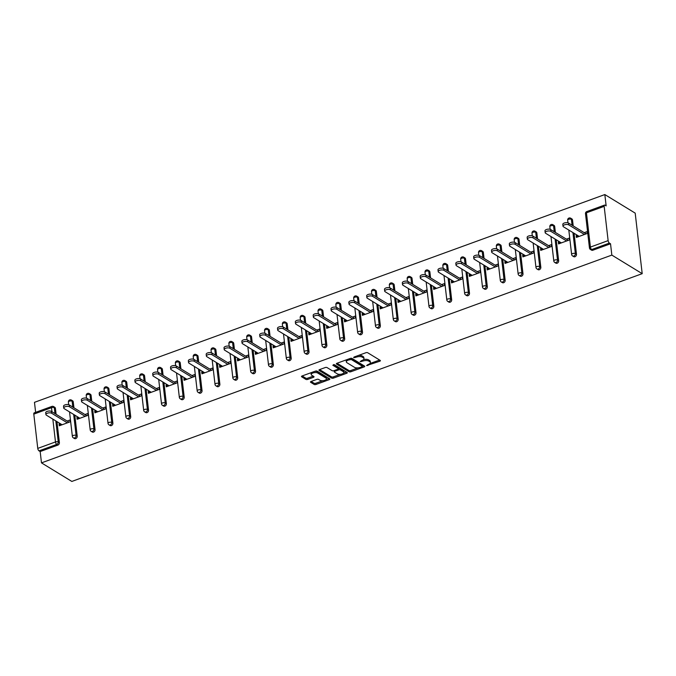 <?xml version="1.0" encoding="UTF-8"?>
<svg xmlns="http://www.w3.org/2000/svg" width="676" height="676" viewBox="0 0 676 676"><rect width="100%" height="100%" fill="white"/><g stroke="black" fill="none" stroke-linecap="round" stroke-linejoin="round"><path stroke-width="1.01" d="M366.586 365.564L379.777 361.229A1.327 0.575 173.4 0 0 380.402 360.654A1.327 0.575 173.4 0 0 380.208 360.392L367.702 352.745A1.327 0.575 173.4 0 0 365.885 352.728L353.97 357.072L353.666 357.655L356.48 357.105A4.242 1.834 173.4 0 1 362.294 357.156L363.333 357.798A4.242 1.834 173.4 0 1 363.967 358.618A4.242 1.834 173.4 0 1 361.973 360.46L360.131 361.609L362.944 361.06A4.242 1.834 173.4 0 1 368.758 361.111L369.797 361.745A4.242 1.834 173.4 0 1 370.423 362.564A4.242 1.834 173.4 0 1 368.428 364.415L366.586 365.564M311.104 381.467A1.327 0.575 173.4 0 0 310.478 382.05A1.327 0.575 173.4 0 0 310.673 382.303L314.179 384.45A1.327 0.575 173.4 0 0 315.996 384.467L329.237 379.642A1.327 0.575 173.4 0 0 329.863 379.067A1.327 0.575 173.4 0 0 329.66 378.805L317.162 371.158A1.327 0.575 173.4 0 0 315.346 371.141L302.104 375.966A1.327 0.575 173.4 0 0 301.479 376.549A1.327 0.575 173.4 0 0 301.673 376.802L305.915 379.397A1.327 0.575 173.4 0 0 307.732 379.405L313.394 377.343A1.327 0.575 173.4 0 0 314.019 376.769A1.327 0.575 173.4 0 0 313.825 376.515L311.72 375.222A3.549 1.529 173.4 0 1 311.197 374.538A3.549 1.529 173.4 0 1 313.672 372.763A3.549 1.529 173.4 0 1 317.728 373.042L325.959 378.07A3.549 1.529 173.4 0 1 326.483 378.763A3.549 1.529 173.4 0 1 324.007 380.537A3.549 1.529 173.4 0 1 319.951 380.258L318.582 379.422A1.327 0.575 173.4 0 0 316.765 379.405L311.104 381.467M41.481 462.874L611.839 255.097L642.2 273.67L71.833 481.439L41.481 462.874L40.171 451.551L57.883 445.095L56.75 444.402L39.039 450.858L40.171 451.551M349.07 371.741A1.327 0.575 173.4 0 0 350.886 371.749L364.127 366.933A1.327 0.575 173.4 0 0 364.753 366.35A1.327 0.575 173.4 0 0 364.558 366.096L352.052 358.449A1.327 0.575 173.4 0 0 350.236 358.432L336.994 363.257A1.327 0.575 173.4 0 0 336.378 363.832A1.327 0.575 173.4 0 0 336.572 364.094L349.07 371.741L348.934 370.524A1.327 0.575 173.4 0 0 350.751 370.541L358.119 367.862M346.678 373.287L333.445 378.112A1.327 0.575 173.4 0 1 331.629 378.095L319.123 370.448A1.327 0.575 173.4 0 1 318.928 370.186A1.327 0.575 173.4 0 1 319.554 369.611L325.215 367.55A1.327 0.575 173.4 0 1 327.032 367.567L332.102 370.668A1.327 0.575 173.4 0 0 333.919 370.685L337.679 369.316A1.327 0.575 173.4 0 0 338.304 368.733A1.327 0.575 173.4 0 0 338.11 368.479L332.829 365.251L334.4 364.677L347.109 372.451A1.327 0.575 173.4 0 1 347.303 372.713A1.327 0.575 173.4 0 1 346.678 373.287L346.543 372.104M642.2 273.67L635.195 213.126L604.834 194.561L34.476 402.33L35.634 412.335M608.13 240.622L604.167 206.357L586.447 212.805L590.41 247.078L608.13 240.622A2.028 0.887 70 0 0 609.397 243.09L591.686 249.537L592.818 250.23L610.529 243.782L609.397 243.09M604.167 206.357A2.028 0.887 70 0 1 604.53 205.098A2.028 0.887 70 0 1 605.012 205.191L606.144 205.876L604.834 194.561M51.993 411.777L51.52 407.67L33.8 414.126L37.763 448.391L55.483 441.943L52.838 419.112M584.233 232.662L587.03 231.648L587.241 233.465L576.383 237.42L576.172 235.603L578.115 236.786M577.245 235.214L576.172 235.603M55.424 408.389L54.291 407.696A2.028 1.597 121.5 0 0 53.632 406.597L54.764 407.282A2.028 1.597 121.5 0 1 55.424 408.389L56.108 414.295M56.953 421.63L59.387 442.662A2.028 1.597 121.5 0 1 57.883 445.095M611.839 255.097L610.529 243.782M592.818 250.23A2.028 1.597 121.5 0 1 591.551 250.145L590.418 249.452A2.028 1.597 121.5 0 0 591.686 249.537A2.028 0.887 70 0 1 590.41 247.078A2.028 0.879 173.4 0 0 589.455 247.957A2.028 2.028 0 0 0 590.418 249.452M77.225 436.164A2.028 1.597 121.5 0 1 75.72 438.606A2.028 1.597 121.5 0 1 74.444 438.513L73.312 437.82A2.028 1.597 121.5 0 0 74.588 437.913A2.028 1.597 -58.5 0 0 76.092 435.471L77.225 436.164L74.791 415.132M73.253 401.899L72.121 401.206A2.028 1.597 121.5 0 0 71.47 400.099L72.602 400.792A2.028 1.597 121.5 0 1 73.253 401.899L73.938 407.797M95.054 429.666A2.028 1.597 121.5 0 1 93.55 432.108A2.028 1.597 121.5 0 1 92.282 432.023L91.15 431.33A2.028 1.597 121.5 0 0 92.418 431.415A2.028 1.597 -58.5 0 0 93.922 428.973L95.054 429.666L92.62 408.642M91.091 395.401L89.959 394.708A2.028 1.597 121.5 0 0 89.3 393.601L90.432 394.294A2.028 1.597 121.5 0 1 91.091 395.401L91.767 401.299M112.884 423.168A2.028 1.597 121.5 0 1 111.379 425.61A2.028 1.597 121.5 0 1 110.112 425.525L108.98 424.832A2.028 1.597 121.5 0 0 110.247 424.917A2.028 1.597 -58.5 0 0 111.751 422.475L112.884 423.168L110.45 402.144M108.921 388.903L107.788 388.21A2.028 1.597 121.5 0 0 107.129 387.103L108.261 387.796A2.028 1.597 121.5 0 1 108.921 388.903L109.605 394.809M130.713 416.678A2.028 1.597 121.5 0 1 129.209 419.12A2.028 1.597 121.5 0 1 127.941 419.027L126.809 418.334A2.028 1.597 121.5 0 0 128.077 418.427A2.028 1.597 -58.5 0 0 129.581 415.985L130.713 416.678L128.279 395.646M126.75 382.405L125.618 381.712A2.028 1.597 121.5 0 0 124.959 380.613L126.091 381.306A2.028 1.597 121.5 0 1 126.75 382.405L127.434 388.311M148.543 410.18A2.028 1.597 121.5 0 1 147.038 412.622A2.028 1.597 121.5 0 1 145.771 412.537L144.639 411.845A2.028 1.597 121.5 0 0 145.906 411.929A2.028 1.597 -58.5 0 0 147.41 409.487L148.543 410.18L146.109 389.156M144.579 375.915L143.447 375.222A2.028 1.597 121.5 0 0 142.788 374.115L143.92 374.808A2.028 1.597 121.5 0 1 144.579 375.915L145.264 381.813M166.372 403.682A2.028 1.597 121.5 0 1 164.868 406.124A2.028 1.597 121.5 0 1 163.6 406.039L162.468 405.346A2.028 1.597 121.5 0 0 163.736 405.431A2.028 1.597 -58.5 0 0 165.24 402.989L166.372 403.682L163.947 382.658M162.409 369.417L161.277 368.724A2.028 1.597 121.5 0 0 160.626 367.617L161.758 368.31A2.028 1.597 121.5 0 1 162.409 369.417L163.093 375.315M184.21 397.192A2.028 1.597 121.5 0 1 182.706 399.626A2.028 1.597 121.5 0 1 181.438 399.541L180.306 398.848A2.028 1.597 121.5 0 0 181.574 398.941A2.028 1.597 -58.5 0 0 183.078 396.499L184.21 397.192L181.776 376.16M180.239 362.919L179.106 362.226A2.028 1.597 121.5 0 0 178.456 361.128L179.588 361.821A2.028 1.597 121.5 0 1 180.239 362.919L180.923 368.826M202.039 390.694A2.028 1.597 121.5 0 1 200.535 393.136A2.028 1.597 121.5 0 1 199.268 393.052L198.136 392.359A2.028 1.597 121.5 0 0 199.403 392.443A2.028 1.597 -58.5 0 0 200.907 390.001L202.039 390.694L199.606 369.671M198.076 356.429L196.944 355.737A2.028 1.597 121.5 0 0 196.285 354.63L197.417 355.322A2.028 1.597 121.5 0 1 198.076 356.429L198.752 362.328M219.869 384.196A2.028 1.597 121.5 0 1 218.365 386.638A2.028 1.597 121.5 0 1 217.097 386.554L215.965 385.861A2.028 1.597 121.5 0 0 217.233 385.945A2.028 1.597 -58.5 0 0 218.737 383.503L219.869 384.196L217.435 363.173M215.906 349.931L214.774 349.238A2.028 1.597 121.5 0 0 214.115 348.132L215.247 348.824A2.028 1.597 121.5 0 1 215.906 349.931L216.59 355.829M237.698 377.707A2.028 1.597 121.5 0 1 236.194 380.14A2.028 1.597 121.5 0 1 234.927 380.056L233.795 379.363A2.028 1.597 121.5 0 0 235.062 379.447A2.028 1.597 -58.5 0 0 236.566 377.014L237.698 377.707L235.265 356.675M233.735 343.433L232.603 342.74A2.028 1.597 121.5 0 0 231.944 341.642L233.076 342.326A2.028 1.597 121.5 0 1 233.735 343.433L234.42 349.34M255.528 371.209A2.028 1.597 121.5 0 1 254.024 373.651A2.028 1.597 121.5 0 1 252.756 373.558L251.624 372.865A2.028 1.597 121.5 0 0 252.892 372.958A2.028 1.597 -58.5 0 0 254.396 370.516L255.528 371.209L253.094 350.176M251.565 336.944L250.433 336.251A2.028 1.597 121.5 0 0 249.774 335.144L250.906 335.837A2.028 1.597 121.5 0 1 251.565 336.944L252.249 342.842M273.358 364.71A2.028 1.597 121.5 0 1 271.853 367.152A2.028 1.597 121.5 0 1 270.586 367.068L269.454 366.375A2.028 1.597 121.5 0 0 270.721 366.46A2.028 1.597 -58.5 0 0 272.234 364.018L273.358 364.71L270.932 343.687M269.394 330.446L268.262 329.753A2.028 1.597 121.5 0 0 267.611 328.646L268.744 329.339A2.028 1.597 121.5 0 1 269.394 330.446L270.079 336.344M291.195 358.212A2.028 1.597 121.5 0 1 289.691 360.654A2.028 1.597 121.5 0 1 288.424 360.57L287.292 359.877A2.028 1.597 121.5 0 0 288.559 359.962A2.028 1.597 -58.5 0 0 290.063 357.519L291.195 358.212L288.762 337.189M287.224 323.948L286.092 323.255A2.028 1.597 121.5 0 0 285.441 322.148L286.573 322.841A2.028 1.597 121.5 0 1 287.224 323.948L287.908 329.854M309.025 351.723A2.028 1.597 121.5 0 1 307.521 354.165A2.028 1.597 121.5 0 1 306.253 354.072L305.121 353.379A2.028 1.597 121.5 0 0 306.389 353.472A2.028 1.597 -58.5 0 0 307.893 351.03L309.025 351.723L306.591 330.691M305.062 317.45L303.93 316.757A2.028 1.597 121.5 0 0 303.27 315.658L304.403 316.351A2.028 1.597 121.5 0 1 305.062 317.45L305.738 323.356M326.854 345.225A2.028 1.597 121.5 0 1 325.35 347.667A2.028 1.597 121.5 0 1 324.083 347.582L322.951 346.889A2.028 1.597 121.5 0 0 324.218 346.974A2.028 1.597 -58.5 0 0 325.722 344.532L326.854 345.225L324.421 324.201M322.891 310.96L321.759 310.267A2.028 1.597 121.5 0 0 321.1 309.16L322.232 309.853A2.028 1.597 121.5 0 1 322.891 310.96L323.576 316.858M344.684 338.727A2.028 1.597 121.5 0 1 343.18 341.169A2.028 1.597 121.5 0 1 341.912 341.084L340.78 340.391A2.028 1.597 121.5 0 0 342.048 340.476A2.028 1.597 -58.5 0 0 343.552 338.034L344.684 338.727L342.25 317.703M340.721 304.462L339.589 303.769A2.028 1.597 121.5 0 0 338.93 302.662L340.062 303.355A2.028 1.597 121.5 0 1 340.721 304.462L341.405 310.36M362.513 332.237A2.028 1.597 121.5 0 1 361.009 334.679A2.028 1.597 121.5 0 1 359.742 334.586L358.61 333.893A2.028 1.597 121.5 0 0 359.877 333.986A2.028 1.597 -58.5 0 0 361.381 331.544L362.513 332.237L360.08 311.205M358.55 297.964L357.418 297.271A2.028 1.597 121.5 0 0 356.759 296.173L357.891 296.865A2.028 1.597 121.5 0 1 358.55 297.964L359.235 303.87M380.351 325.739A2.028 1.597 121.5 0 1 378.847 328.181A2.028 1.597 121.5 0 1 377.571 328.097L376.439 327.404A2.028 1.597 121.5 0 0 377.715 327.488A2.028 1.597 -58.5 0 0 379.219 325.046L380.351 325.739L377.918 304.715M376.38 291.474L375.248 290.781A2.028 1.597 121.5 0 0 374.597 289.674L375.729 290.367A2.028 1.597 121.5 0 1 376.38 291.474L377.064 297.372M398.181 319.241A2.028 1.597 121.5 0 1 396.677 321.683A2.028 1.597 121.5 0 1 395.409 321.599L394.277 320.906A2.028 1.597 121.5 0 0 395.545 320.99A2.028 1.597 -58.5 0 0 397.049 318.548L398.181 319.241L395.747 298.217M394.218 284.976L393.086 284.283A2.028 1.597 121.5 0 0 392.426 283.176L393.559 283.869A2.028 1.597 121.5 0 1 394.218 284.976L394.894 290.874M416.01 312.751A2.028 1.597 121.5 0 1 414.506 315.185A2.028 1.597 121.5 0 1 413.239 315.1L412.106 314.408A2.028 1.597 121.5 0 0 413.374 314.492A2.028 1.597 -58.5 0 0 414.878 312.058L416.01 312.751L413.577 291.719M412.047 278.478L410.915 277.785A2.028 1.597 121.5 0 0 410.256 276.687L411.388 277.371A2.028 1.597 121.5 0 1 412.047 278.478L412.732 284.385M433.84 306.253A2.028 1.597 121.5 0 1 432.336 308.695A2.028 1.597 121.5 0 1 431.068 308.602L429.936 307.91A2.028 1.597 121.5 0 0 431.204 308.002A2.028 1.597 -58.5 0 0 432.708 305.56L433.84 306.253L431.406 285.221M429.877 271.989L428.745 271.296A2.028 1.597 121.5 0 0 428.085 270.189L429.218 270.882A2.028 1.597 121.5 0 1 429.877 271.989L430.561 277.887M451.669 299.755A2.028 1.597 121.5 0 1 450.165 302.197A2.028 1.597 121.5 0 1 448.898 302.113L447.765 301.42A2.028 1.597 121.5 0 0 449.033 301.504A2.028 1.597 -58.5 0 0 450.537 299.062L451.669 299.755L449.236 278.732M447.706 265.491L446.574 264.798A2.028 1.597 121.5 0 0 445.915 263.691L447.047 264.384A2.028 1.597 121.5 0 1 447.706 265.491L448.391 271.389M469.499 293.257A2.028 1.597 121.5 0 1 467.995 295.699A2.028 1.597 121.5 0 1 466.727 295.615L465.595 294.922A2.028 1.597 121.5 0 0 466.863 295.006A2.028 1.597 -58.5 0 0 468.367 292.564L469.499 293.257L467.074 272.234M465.536 258.993L464.404 258.3A2.028 1.597 121.5 0 0 463.753 257.193L464.885 257.886A2.028 1.597 121.5 0 1 465.536 258.993L466.22 264.899M487.337 286.768A2.028 1.597 121.5 0 1 485.833 289.21A2.028 1.597 121.5 0 1 484.565 289.117L483.433 288.424A2.028 1.597 121.5 0 0 484.7 288.517A2.028 1.597 -58.5 0 0 486.205 286.075L487.337 286.768L484.903 265.736M483.365 252.494L482.233 251.81A2.028 1.597 121.5 0 0 481.582 250.703L482.715 251.396A2.028 1.597 121.5 0 1 483.365 252.494L484.05 258.401M505.166 280.27A2.028 1.597 121.5 0 1 503.662 282.712A2.028 1.597 121.5 0 1 502.395 282.627L501.262 281.934A2.028 1.597 121.5 0 0 502.53 282.019A2.028 1.597 -58.5 0 0 504.034 279.577L505.166 280.27L502.733 259.246M501.203 246.005L500.071 245.312A2.028 1.597 121.5 0 0 499.412 244.205L500.544 244.898A2.028 1.597 121.5 0 1 501.203 246.005L501.879 251.903M522.996 273.772A2.028 1.597 121.5 0 1 521.492 276.214A2.028 1.597 121.5 0 1 520.224 276.129L519.092 275.436A2.028 1.597 121.5 0 0 520.359 275.521A2.028 1.597 -58.5 0 0 521.864 273.079L522.996 273.772L520.562 252.748M519.033 239.507L517.9 238.814A2.028 1.597 121.5 0 0 517.241 237.707L518.374 238.4A2.028 1.597 121.5 0 1 519.033 239.507L519.717 245.413M540.825 267.282A2.028 1.597 121.5 0 1 539.321 269.724A2.028 1.597 121.5 0 1 538.054 269.631L536.921 268.938A2.028 1.597 121.5 0 0 538.189 269.031A2.028 1.597 -58.5 0 0 539.693 266.589L540.825 267.282L538.392 246.25M536.862 233.009L535.73 232.316A2.028 1.597 121.5 0 0 535.071 231.217L536.203 231.91A2.028 1.597 121.5 0 1 536.862 233.009L537.547 238.915M558.655 260.784A2.028 1.597 121.5 0 1 557.151 263.226A2.028 1.597 121.5 0 1 555.883 263.141L554.751 262.449A2.028 1.597 121.5 0 0 556.018 262.533A2.028 1.597 -58.5 0 0 557.523 260.091L558.655 260.784L556.221 239.76M554.692 226.519L553.559 225.826A2.028 1.597 121.5 0 0 552.9 224.719L554.033 225.412A2.028 1.597 121.5 0 1 554.692 226.519L555.376 232.417M576.484 254.286A2.028 1.597 121.5 0 1 574.98 256.728A2.028 1.597 121.5 0 1 573.713 256.643L572.58 255.95A2.028 1.597 121.5 0 0 573.848 256.035A2.028 1.597 -58.5 0 0 575.361 253.593L576.484 254.286L574.059 233.262M572.521 220.021L571.389 219.328A2.028 1.597 121.5 0 0 570.738 218.221L571.871 218.914A2.028 1.597 121.5 0 1 572.521 220.021L573.206 225.919M559.415 241.704L558.342 242.093L558.553 243.909L569.412 239.955L569.2 238.138L566.403 239.16M541.586 248.202L540.513 248.591L540.724 250.407L551.582 246.453L551.371 244.636L548.566 245.658M523.748 254.7L522.683 255.089L522.886 256.905L533.753 252.951L533.541 251.134L530.736 252.148M505.918 261.19L504.845 261.587L505.057 263.403L515.915 259.44L515.703 257.624L512.907 258.646M488.089 267.688L487.016 268.076L487.227 269.893L498.085 265.938L497.874 264.122L495.077 265.144M470.259 274.186L469.186 274.574L469.397 276.391L480.256 272.436L480.045 270.62L477.248 271.642M452.43 280.675L451.357 281.072L451.568 282.889L462.426 278.926L462.215 277.118L459.418 278.132M434.592 287.173L433.527 287.562L433.738 289.379L444.597 285.424L444.385 283.607L441.58 284.63M416.762 293.671L415.698 294.06L415.901 295.877L426.759 291.922L426.556 290.105L423.751 291.128M398.933 300.169L397.86 300.558L398.071 302.375L408.929 298.42L408.718 296.603L405.921 297.617M381.103 306.659L380.03 307.048L380.242 308.864L391.1 304.91L390.889 303.093L388.092 304.115M363.274 313.157L362.201 313.546L362.412 315.362L373.27 311.408L373.059 309.591L370.262 310.614M345.444 319.655L344.371 320.044L344.583 321.86L355.441 317.906L355.23 316.089L352.424 317.103M327.606 326.145L326.542 326.542L326.753 328.35L337.611 324.395L337.4 322.579L334.595 323.601M309.777 332.643L308.704 333.031L308.915 334.848L319.773 330.894L319.571 329.077L316.765 330.099M291.947 339.141L290.874 339.529L291.086 341.346L301.944 337.392L301.733 335.575L298.936 336.597M274.118 345.63L273.045 346.027L273.256 347.844L284.114 343.881L283.903 342.073L281.106 343.087M256.288 352.128L255.215 352.517L255.427 354.334L266.285 350.379L266.074 348.562L263.277 349.585M238.459 358.626L237.386 359.015L237.597 360.832L248.455 356.877L248.244 355.061L245.439 356.083M220.621 365.125L219.556 365.513L219.759 367.33L230.626 363.375L230.415 361.559L227.609 362.573M202.792 371.614L201.718 372.003L201.93 373.82L212.788 369.865L212.577 368.048L209.78 369.071M184.962 378.112L183.889 378.501L184.1 380.318L194.958 376.363L194.747 374.546L191.95 375.569M167.133 384.61L166.059 384.999L166.271 386.816L177.129 382.861L176.918 381.044L174.121 382.058M149.303 391.1L148.23 391.497L148.441 393.305L159.299 389.351L159.088 387.534L156.291 388.556M131.465 397.598L130.4 397.987L130.612 399.803L141.47 395.849L141.259 394.032L138.453 395.054M113.636 404.096L112.571 404.485L112.774 406.301L123.632 402.347L123.429 400.53L120.624 401.552M95.806 410.585L94.733 410.983L94.944 412.799L105.802 408.836L105.591 407.028L102.794 408.042M77.977 417.084L76.903 417.472L77.115 419.289L87.973 415.334L87.762 413.518L84.965 414.54M60.147 423.582L59.074 423.97L59.285 425.787L70.143 421.832L69.932 420.016L67.135 421.038M33.8 414.126A2.028 0.887 -110 0 1 34.163 412.875L51.883 406.42A2.028 0.887 -110 0 0 51.52 407.67A2.028 0.879 -6.6 0 1 54.291 407.696L54.976 413.602M39.039 450.858A2.028 0.887 -110 0 1 37.763 448.391M558.342 242.093L560.277 243.284M540.513 248.591L542.448 249.782M522.683 255.089L524.618 256.272M504.845 261.587L506.789 262.77M487.016 268.076L488.959 269.268M469.186 274.574L471.13 275.757M451.357 281.072L453.292 282.255M433.527 287.562L435.462 288.753M415.698 294.06L417.633 295.243M397.86 300.558L399.803 301.741M380.03 307.048L381.974 308.239M362.201 313.546L364.144 314.737M344.371 320.044L346.306 321.227M326.542 326.542L328.477 327.725M308.704 333.031L310.647 334.223M290.874 339.529L292.818 340.712M273.045 346.027L274.988 347.21M255.215 352.517L257.15 353.709M237.386 359.015L239.321 360.198M219.556 365.513L221.491 366.696M201.718 372.003L203.662 373.194M183.889 378.501L185.832 379.692M166.059 384.999L168.003 386.182M148.23 391.497L150.165 392.68M130.4 397.987L132.335 399.178M112.571 404.485L114.506 405.668M94.733 410.983L96.676 412.166M76.903 417.472L78.847 418.664M59.074 423.97L61.017 425.153M370.423 362.564L370.279 361.356A4.242 1.834 173.4 0 0 369.654 360.536L369.797 361.745M363.451 359.64A4.242 1.834 173.4 0 1 368.614 359.902L369.654 360.536M363.967 358.618L363.823 357.41A4.242 1.834 173.4 0 0 363.198 356.59L363.333 357.798M358.517 355.415A4.242 1.834 173.4 0 1 362.15 355.948L363.198 356.59M369.966 363.544L379.608 360.029M337.028 363.249L348.934 370.524M362.353 366.316L363.958 365.733M361.922 366.789L362.218 366.206L351.25 359.488L348.351 360.071A4.242 1.834 173.4 0 0 346.349 361.922A4.242 1.834 173.4 0 0 346.982 362.742L354.477 367.33A4.242 1.834 173.4 0 0 360.291 367.381L361.922 366.789M362.125 365.378L362.218 366.206M351.25 359.488L351.097 358.272L362.082 364.989M346.67 359.733A4.242 1.834 173.4 0 0 346.213 360.705L346.349 361.922M346.509 372.087L343.535 373.169M340.341 374.335L333.302 376.895L333.445 378.112M319.579 369.603L331.485 376.878A1.327 0.575 173.4 0 0 333.302 376.895M338.304 368.733L338.161 367.524A1.327 0.575 173.4 0 0 337.966 367.271L333.547 364.567M337.366 373.887A3.549 1.529 173.4 0 0 341.414 374.166A3.549 1.529 173.4 0 0 343.89 372.383A3.549 1.529 173.4 0 0 343.366 371.699L340.467 369.924A1.327 0.575 173.4 0 0 338.651 369.907L334.89 371.276A1.327 0.575 173.4 0 0 334.274 371.851A1.327 0.575 173.4 0 0 334.468 372.113L337.366 373.887M343.89 372.383L343.754 371.175A3.549 1.529 173.4 0 0 343.231 370.49L343.366 371.699M338.304 368.775L338.507 368.699A1.327 0.575 173.4 0 1 340.324 368.716L343.231 370.49M334.13 370.609A1.327 0.575 173.4 0 0 334.13 370.642L334.274 371.851M326.483 378.763L326.339 377.546A3.549 1.529 173.4 0 0 325.815 376.862L325.959 378.07M314.729 371.369A3.549 1.529 173.4 0 1 317.585 371.825L325.815 376.862M311.357 372.594A3.549 1.529 173.4 0 0 311.061 373.329L311.197 374.538M302.138 375.957L305.772 378.18A1.327 0.575 173.4 0 0 307.588 378.197L313.225 376.143L313.394 377.343M311.129 381.458L314.036 383.241A1.327 0.575 173.4 0 0 315.853 383.25L322.807 380.723M326.178 379.49L329.068 378.442M568.524 223.055L568.727 224.871A3.11 1.344 173.4 0 0 565.178 224.626A3.11 1.344 173.4 0 0 563.015 226.19L562.804 224.373A3.11 1.344 -6.6 0 1 564.975 222.81A3.11 1.344 -6.6 0 1 568.524 223.055L586.168 233.854M563.015 226.19A3.11 1.344 173.4 0 0 563.471 226.79L579.18 236.397M568.727 224.871L584.444 234.479M550.687 229.553L550.898 231.369A3.11 1.344 173.4 0 0 547.349 231.124A3.11 1.344 173.4 0 0 545.186 232.688L544.974 230.871A3.11 1.344 -6.6 0 1 547.137 229.308A3.11 1.344 -6.6 0 1 550.687 229.553L568.339 240.343M545.186 232.688A3.11 1.344 173.4 0 0 545.642 233.288L561.35 242.895M550.898 231.369L566.606 240.977M532.857 236.051L533.068 237.867A3.11 1.344 173.4 0 0 529.519 237.622A3.11 1.344 173.4 0 0 527.356 239.177L527.145 237.36A3.11 1.344 -6.6 0 1 529.308 235.806A3.11 1.344 -6.6 0 1 532.857 236.051L550.509 246.841M527.356 239.177A3.11 1.344 173.4 0 0 527.812 239.777L543.521 249.385M533.068 237.867L548.777 247.475M515.028 242.54L515.239 244.357A3.11 1.344 173.4 0 0 511.69 244.112A3.11 1.344 173.4 0 0 509.518 245.675L509.315 243.859A3.11 1.344 -6.6 0 1 511.478 242.295A3.11 1.344 -6.6 0 1 515.028 242.54L532.68 253.339M509.518 245.675A3.11 1.344 173.4 0 0 509.983 246.275L525.691 255.883M515.239 244.357L530.947 253.965M497.198 249.038L497.409 250.855A3.11 1.344 173.4 0 0 493.86 250.61A3.11 1.344 173.4 0 0 491.689 252.173L491.477 250.357A3.11 1.344 -6.6 0 1 493.649 248.793A3.11 1.344 -6.6 0 1 497.198 249.038L514.85 259.837M491.689 252.173A3.11 1.344 173.4 0 0 492.153 252.773L507.862 262.381M497.409 250.855L513.118 260.463M479.368 255.536L479.58 257.353A3.11 1.344 173.4 0 0 476.031 257.108A3.11 1.344 173.4 0 0 473.859 258.663L473.648 256.846A3.11 1.344 -6.6 0 1 475.82 255.291A3.11 1.344 -6.6 0 1 479.368 255.536L497.012 266.327M473.859 258.663A3.11 1.344 173.4 0 0 474.315 259.263L490.032 268.871M479.58 257.353L495.288 266.961M461.539 262.026L461.742 263.843A3.11 1.344 173.4 0 0 458.193 263.598A3.11 1.344 173.4 0 0 456.03 265.161L455.818 263.344A3.11 1.344 -6.6 0 1 457.99 261.781A3.11 1.344 -6.6 0 1 461.539 262.026L479.183 272.825M456.03 265.161A3.11 1.344 173.4 0 0 456.486 265.761L472.194 275.369M461.742 263.843L477.459 273.459M443.701 268.524L443.912 270.341A3.11 1.344 173.4 0 0 440.363 270.096A3.11 1.344 173.4 0 0 438.2 271.659L437.989 269.842A3.11 1.344 -6.6 0 1 440.152 268.279A3.11 1.344 -6.6 0 1 443.701 268.524L461.353 279.323M438.2 271.659A3.11 1.344 173.4 0 0 438.656 272.259L454.365 281.867M443.912 270.341L459.621 279.949M425.872 275.022L426.083 276.839A3.11 1.344 173.4 0 0 422.534 276.594A3.11 1.344 173.4 0 0 420.362 278.149L420.159 276.332A3.11 1.344 -6.6 0 1 422.323 274.777A3.11 1.344 -6.6 0 1 425.872 275.022L443.524 285.813M420.362 278.149A3.11 1.344 173.4 0 0 420.827 278.749L436.535 288.365M426.083 276.839L441.791 286.447M408.042 281.52L408.253 283.329A3.11 1.344 173.4 0 0 404.704 283.083A3.11 1.344 173.4 0 0 402.533 284.647L402.321 282.83A3.11 1.344 -6.6 0 1 404.493 281.275A3.11 1.344 -6.6 0 1 408.042 281.52L425.694 292.311M402.533 284.647A3.11 1.344 173.4 0 0 402.997 285.247L418.706 294.854M408.253 283.329L423.962 292.945M390.213 288.01L390.424 289.827A3.11 1.344 173.4 0 0 386.875 289.582A3.11 1.344 173.4 0 0 384.703 291.145L384.492 289.328A3.11 1.344 -6.6 0 1 386.664 287.765A3.11 1.344 -6.6 0 1 390.213 288.01L407.865 298.809M384.703 291.145A3.11 1.344 173.4 0 0 385.159 291.745L400.876 301.352M390.424 289.827L406.132 299.434M372.383 294.508L372.594 296.325A3.11 1.344 173.4 0 0 369.045 296.08A3.11 1.344 173.4 0 0 366.874 297.643L366.662 295.826A3.11 1.344 -6.6 0 1 368.834 294.263A3.11 1.344 -6.6 0 1 372.383 294.508L390.027 305.298M366.874 297.643A3.11 1.344 173.4 0 0 367.33 298.243L383.038 307.85M372.594 296.325L388.303 305.932M354.545 301.006L354.756 302.823A3.11 1.344 173.4 0 0 351.207 302.578A3.11 1.344 173.4 0 0 349.044 304.132L348.833 302.316A3.11 1.344 -6.6 0 1 350.996 300.761A3.11 1.344 -6.6 0 1 354.545 301.006L372.197 311.797M349.044 304.132A3.11 1.344 173.4 0 0 349.5 304.732L365.209 314.34M354.756 302.823L370.473 312.43M336.716 307.495L336.927 309.312A3.11 1.344 173.4 0 0 333.378 309.067A3.11 1.344 173.4 0 0 331.215 310.63L331.003 308.814A3.11 1.344 -6.6 0 1 333.167 307.25A3.11 1.344 -6.6 0 1 336.716 307.495L354.368 318.295M331.215 310.63A3.11 1.344 173.4 0 0 331.671 311.23L347.38 320.838M336.927 309.312L352.635 318.92M318.886 313.994L319.097 315.81A3.11 1.344 173.4 0 0 315.548 315.565A3.11 1.344 173.4 0 0 313.377 317.128L313.174 315.312A3.11 1.344 -6.6 0 1 315.337 313.748A3.11 1.344 -6.6 0 1 318.886 313.994L336.538 324.793M313.377 317.128A3.11 1.344 173.4 0 0 313.841 317.728L329.55 327.336M319.097 315.81L334.806 325.418M301.057 320.492L301.268 322.308A3.11 1.344 173.4 0 0 297.719 322.063A3.11 1.344 173.4 0 0 295.547 323.618L295.336 321.801A3.11 1.344 -6.6 0 1 297.508 320.247A3.11 1.344 -6.6 0 1 301.057 320.492L318.709 331.282M295.547 323.618A3.11 1.344 173.4 0 0 296.012 324.218L311.72 333.826M301.268 322.308L316.976 331.916M283.227 326.981L283.438 328.798A3.11 1.344 173.4 0 0 279.889 328.553A3.11 1.344 173.4 0 0 277.718 330.116L277.506 328.299A3.11 1.344 -6.6 0 1 279.678 326.736A3.11 1.344 -6.6 0 1 283.227 326.981L300.871 337.78M277.718 330.116A3.11 1.344 173.4 0 0 278.174 330.716L293.891 340.324M283.438 328.798L299.147 338.406M265.398 333.479L265.6 335.296A3.11 1.344 173.4 0 0 262.051 335.051A3.11 1.344 173.4 0 0 259.888 336.614L259.677 334.797A3.11 1.344 -6.6 0 1 261.849 333.234A3.11 1.344 -6.6 0 1 265.398 333.479L283.041 344.278M259.888 336.614A3.11 1.344 173.4 0 0 260.345 337.214L276.053 346.822M265.6 335.296L281.317 344.904M247.56 339.977L247.771 341.794A3.11 1.344 173.4 0 0 244.222 341.549A3.11 1.344 173.4 0 0 242.059 343.104L241.847 341.287A3.11 1.344 -6.6 0 1 244.011 339.732A3.11 1.344 -6.6 0 1 247.56 339.977L265.212 350.768M242.059 343.104A3.11 1.344 173.4 0 0 242.515 343.704L258.224 353.32M247.771 341.794L263.479 351.402M229.73 346.475L229.941 348.284A3.11 1.344 173.4 0 0 226.392 348.039A3.11 1.344 173.4 0 0 224.229 349.602L224.018 347.785A3.11 1.344 -6.6 0 1 226.181 346.23A3.11 1.344 -6.6 0 1 229.73 346.475L247.382 357.266M224.229 349.602A3.11 1.344 173.4 0 0 224.685 350.202L240.394 359.809M229.941 348.284L245.65 357.9M211.901 352.965L212.112 354.782A3.11 1.344 173.4 0 0 208.563 354.537A3.11 1.344 173.4 0 0 206.391 356.1L206.18 354.283A3.11 1.344 -6.6 0 1 208.352 352.72A3.11 1.344 -6.6 0 1 211.901 352.965L229.553 363.764M206.391 356.1A3.11 1.344 173.4 0 0 206.856 356.7L222.565 366.308M212.112 354.782L227.82 364.389M194.071 359.463L194.282 361.28A3.11 1.344 173.4 0 0 190.733 361.035A3.11 1.344 173.4 0 0 188.562 362.589L188.351 360.781A3.11 1.344 -6.6 0 1 190.522 359.218A3.11 1.344 -6.6 0 1 194.071 359.463L211.723 370.254M188.562 362.589A3.11 1.344 173.4 0 0 189.026 363.198L204.735 372.806M194.282 361.28L209.991 370.887M176.242 365.961L176.453 367.778A3.11 1.344 173.4 0 0 172.904 367.533A3.11 1.344 173.4 0 0 170.732 369.088L170.521 367.271A3.11 1.344 -6.6 0 1 172.693 365.716A3.11 1.344 -6.6 0 1 176.242 365.961L193.885 376.752M170.732 369.088A3.11 1.344 173.4 0 0 171.189 369.688L186.906 379.295M176.453 367.778L192.161 377.385M158.412 372.451L158.615 374.267A3.11 1.344 173.4 0 0 155.066 374.022A3.11 1.344 173.4 0 0 152.903 375.586L152.691 373.769A3.11 1.344 -6.6 0 1 154.863 372.206A3.11 1.344 -6.6 0 1 158.412 372.451L176.056 383.25M152.903 375.586A3.11 1.344 173.4 0 0 153.359 376.186L169.068 385.793M158.615 374.267L174.332 383.875M140.574 378.949L140.785 380.765A3.11 1.344 173.4 0 0 137.236 380.52A3.11 1.344 173.4 0 0 135.073 382.084L134.862 380.267A3.11 1.344 -6.6 0 1 137.025 378.704A3.11 1.344 -6.6 0 1 140.574 378.949L158.226 389.748M135.073 382.084A3.11 1.344 173.4 0 0 135.53 382.684L151.238 392.291M140.785 380.765L156.494 390.373M122.745 385.447L122.956 387.264A3.11 1.344 173.4 0 0 119.407 387.018A3.11 1.344 173.4 0 0 117.235 388.573L117.032 386.756A3.11 1.344 -6.6 0 1 119.196 385.202A3.11 1.344 -6.6 0 1 122.745 385.447L140.397 396.237M117.235 388.573A3.11 1.344 173.4 0 0 117.7 389.173L133.409 398.781M122.956 387.264L138.665 396.871M104.915 391.936L105.126 393.753A3.11 1.344 173.4 0 0 101.577 393.508A3.11 1.344 173.4 0 0 99.406 395.071L99.195 393.255A3.11 1.344 -6.6 0 1 101.366 391.691A3.11 1.344 -6.6 0 1 104.915 391.936L122.567 402.735M99.406 395.071A3.11 1.344 173.4 0 0 99.871 395.671L115.579 405.279M105.126 393.753L120.835 403.361M87.086 398.434L87.297 400.251A3.11 1.344 173.4 0 0 83.748 400.006A3.11 1.344 173.4 0 0 81.576 401.569L81.365 399.753A3.11 1.344 -6.6 0 1 83.537 398.189A3.11 1.344 -6.6 0 1 87.086 398.434L104.738 409.233M81.576 401.569A3.11 1.344 173.4 0 0 82.033 402.169L97.75 411.777M87.297 400.251L103.005 409.859M69.256 404.932L69.467 406.749A3.11 1.344 173.4 0 0 65.918 406.504A3.11 1.344 173.4 0 0 63.747 408.059L63.536 406.242A3.11 1.344 -6.6 0 1 65.707 404.687A3.11 1.344 -6.6 0 1 69.256 404.932L86.9 415.723M63.747 408.059A3.11 1.344 173.4 0 0 64.203 408.659L79.912 418.275M69.467 406.749L85.176 416.357M51.418 411.43L51.63 413.239A3.11 1.344 173.4 0 0 48.081 412.994A3.11 1.344 173.4 0 0 45.917 414.557L45.706 412.74A3.11 1.344 -6.6 0 1 47.869 411.177A3.11 1.344 -6.6 0 1 51.418 411.43L69.07 422.221M45.917 414.557A3.11 1.344 173.4 0 0 46.374 415.157L62.082 424.765M51.63 413.239L67.347 422.855M367.752 364.66L367.862 365.572M354.832 356.759L354.942 357.672M361.297 360.714L361.398 361.618M604.53 205.098L586.81 211.554A2.028 0.887 70 0 0 586.447 212.805A2.028 0.879 173.4 0 0 585.492 213.692L589.455 247.957M55.821 420.937L58.254 441.969A2.028 1.597 -58.5 0 1 56.75 444.402A2.028 0.887 -110 0 1 55.483 441.943A2.028 0.879 -6.6 0 1 58.254 441.969L59.387 442.662M570.738 218.221A2.028 2.028 0 0 0 567.663 220.19A2.028 0.879 173.4 0 1 568.617 219.303A2.028 0.879 -6.6 0 1 571.389 219.328L572.073 225.226M572.927 232.569L575.361 253.593A2.028 0.879 -6.6 0 0 572.58 253.568A2.028 0.879 173.4 0 0 571.626 254.455A2.028 2.028 0 0 0 572.58 255.95M552.9 224.719A2.028 2.028 0 0 0 549.833 226.68A2.028 0.879 173.4 0 1 550.788 225.801A2.028 0.879 -6.6 0 1 553.559 225.826L554.244 231.724M555.089 239.067L557.523 260.091A2.028 0.879 -6.6 0 0 554.751 260.066A2.028 0.879 173.4 0 0 553.796 260.944A2.028 2.028 0 0 0 554.751 262.449M535.071 231.217A2.028 2.028 0 0 0 532.004 233.178A2.028 0.879 173.4 0 1 532.95 232.29A2.028 0.879 -6.6 0 1 535.73 232.316L536.414 238.222M537.259 245.557L539.693 266.589A2.028 0.879 -6.6 0 0 536.921 266.564A2.028 0.879 173.4 0 0 535.967 267.442A2.028 2.028 0 0 0 536.921 268.938M517.241 237.707A2.028 2.028 0 0 0 514.174 239.676A2.028 0.879 173.4 0 1 515.12 238.789A2.028 0.879 -6.6 0 1 517.9 238.814L518.585 244.72M519.43 252.055L521.864 273.079A2.028 0.879 -6.6 0 0 519.083 273.053A2.028 0.879 173.4 0 0 518.137 273.941A2.028 2.028 0 0 0 519.092 275.436M499.412 244.205A2.028 2.028 0 0 0 496.336 246.165A2.028 0.879 173.4 0 1 497.291 245.287A2.028 0.879 -6.6 0 1 500.071 245.312L500.747 251.21M501.6 258.553L504.034 279.577A2.028 0.879 -6.6 0 0 501.254 279.551A2.028 0.879 173.4 0 0 500.308 280.439A2.028 2.028 0 0 0 501.262 281.934M481.582 250.703A2.028 2.028 0 0 0 478.507 252.663A2.028 0.879 173.4 0 1 479.461 251.785A2.028 0.879 -6.6 0 1 482.233 251.81L482.917 257.708M483.771 265.043L486.205 286.075A2.028 0.879 -6.6 0 0 483.425 286.049A2.028 0.879 173.4 0 0 482.47 286.928A2.028 2.028 0 0 0 483.433 288.424M463.753 257.193A2.028 2.028 0 0 0 460.677 259.161A2.028 0.879 173.4 0 1 461.632 258.274A2.028 0.879 -6.6 0 1 464.404 258.3L465.088 264.206M465.941 271.541L468.367 292.564A2.028 0.879 -6.6 0 0 465.595 292.547A2.028 0.879 173.4 0 0 464.64 293.426A2.028 2.028 0 0 0 465.595 294.922M445.915 263.691A2.028 2.028 0 0 0 442.848 265.651A2.028 0.879 173.4 0 1 443.802 264.772A2.028 0.879 -6.6 0 1 446.574 264.798L447.258 270.696M448.103 278.039L450.537 299.062A2.028 0.879 -6.6 0 0 447.765 299.037A2.028 0.879 173.4 0 0 446.811 299.924A2.028 2.028 0 0 0 447.765 301.42M428.085 270.189A2.028 2.028 0 0 0 425.018 272.149A2.028 0.879 173.4 0 1 425.964 271.27A2.028 0.879 -6.6 0 1 428.745 271.296L429.429 277.194M430.274 284.528L432.708 305.56A2.028 0.879 -6.6 0 0 429.936 305.535A2.028 0.879 173.4 0 0 428.981 306.414A2.028 2.028 0 0 0 429.936 307.91M410.256 276.687A2.028 2.028 0 0 0 407.18 278.647A2.028 0.879 173.4 0 1 408.135 277.76A2.028 0.879 -6.6 0 1 410.915 277.785L411.6 283.692M412.445 291.026L414.878 312.058A2.028 0.879 -6.6 0 0 412.098 312.033A2.028 0.879 173.4 0 0 411.152 312.912A2.028 2.028 0 0 0 412.106 314.408M392.426 283.176A2.028 2.028 0 0 0 389.351 285.137A2.028 0.879 173.4 0 1 390.305 284.258A2.028 0.879 -6.6 0 1 393.086 284.283L393.762 290.181M394.615 297.524L397.049 318.548A2.028 0.879 -6.6 0 0 394.269 318.523A2.028 0.879 173.4 0 0 393.314 319.41A2.028 2.028 0 0 0 394.277 320.906M374.597 289.674A2.028 2.028 0 0 0 371.521 291.635A2.028 0.879 173.4 0 1 372.476 290.756A2.028 0.879 -6.6 0 1 375.248 290.781L375.932 296.68M376.785 304.023L379.219 325.046A2.028 0.879 -6.6 0 0 376.439 325.021A2.028 0.879 173.4 0 0 375.484 325.9A2.028 2.028 0 0 0 376.439 327.404M356.759 296.173A2.028 2.028 0 0 0 353.692 298.133A2.028 0.879 173.4 0 1 354.647 297.246A2.028 0.879 -6.6 0 1 357.418 297.271L358.103 303.178M358.948 310.512L361.381 331.544A2.028 0.879 -6.6 0 0 358.61 331.519A2.028 0.879 173.4 0 0 357.655 332.398A2.028 2.028 0 0 0 358.61 333.893M338.93 302.662A2.028 2.028 0 0 0 335.862 304.631A2.028 0.879 173.4 0 1 336.809 303.744A2.028 0.879 -6.6 0 1 339.589 303.769L340.273 309.676M341.118 317.01L343.552 338.034A2.028 0.879 -6.6 0 0 340.78 338.008A2.028 0.879 173.4 0 0 339.825 338.896A2.028 2.028 0 0 0 340.78 340.391M321.1 309.16A2.028 2.028 0 0 0 318.033 311.121A2.028 0.879 173.4 0 1 318.979 310.242A2.028 0.879 -6.6 0 1 321.759 310.267L322.444 316.165M323.289 323.508L325.722 344.532A2.028 0.879 -6.6 0 0 322.951 344.506A2.028 0.879 173.4 0 0 321.996 345.394A2.028 2.028 0 0 0 322.951 346.889M303.27 315.658A2.028 2.028 0 0 0 300.195 317.619A2.028 0.879 173.4 0 1 301.15 316.74A2.028 0.879 -6.6 0 1 303.93 316.757L304.606 322.663M305.459 329.998L307.893 351.03A2.028 0.879 -6.6 0 0 305.113 351.005A2.028 0.879 173.4 0 0 304.166 351.883A2.028 2.028 0 0 0 305.121 353.379M285.441 322.148A2.028 2.028 0 0 0 282.365 324.117A2.028 0.879 173.4 0 1 283.32 323.229A2.028 0.879 -6.6 0 1 286.092 323.255L286.776 329.161M287.63 336.496L290.063 357.519A2.028 0.879 -6.6 0 0 287.283 357.503A2.028 0.879 173.4 0 0 286.328 358.381A2.028 2.028 0 0 0 287.292 359.877M267.611 328.646A2.028 2.028 0 0 0 264.536 330.606A2.028 0.879 173.4 0 1 265.491 329.727A2.028 0.879 -6.6 0 1 268.262 329.753L268.947 335.651M269.8 342.994L272.234 364.018A2.028 0.879 -6.6 0 0 269.454 363.992A2.028 0.879 173.4 0 0 268.499 364.879A2.028 2.028 0 0 0 269.454 366.375M249.774 335.144A2.028 2.028 0 0 0 246.706 337.104A2.028 0.879 173.4 0 1 247.661 336.225A2.028 0.879 -6.6 0 1 250.433 336.251L251.117 342.149M251.962 349.484L254.396 370.516A2.028 0.879 -6.6 0 0 251.624 370.49A2.028 0.879 173.4 0 0 250.669 371.369A2.028 2.028 0 0 0 251.624 372.865M231.944 341.642A2.028 2.028 0 0 0 228.877 343.602A2.028 0.879 173.4 0 1 229.823 342.715A2.028 0.879 -6.6 0 1 232.603 342.74L233.288 348.647M234.133 355.982L236.566 377.014A2.028 0.879 -6.6 0 0 233.795 376.988A2.028 0.879 173.4 0 0 232.84 377.867A2.028 2.028 0 0 0 233.795 379.363M214.115 348.132A2.028 2.028 0 0 0 211.047 350.092A2.028 0.879 173.4 0 1 211.994 349.213A2.028 0.879 -6.6 0 1 214.774 349.238L215.458 355.137M216.303 362.48L218.737 383.503A2.028 0.879 -6.6 0 0 215.957 383.478A2.028 0.879 173.4 0 0 215.01 384.365A2.028 2.028 0 0 0 215.965 385.861M196.285 354.63A2.028 2.028 0 0 0 193.209 356.59A2.028 0.879 173.4 0 1 194.164 355.711A2.028 0.879 -6.6 0 1 196.944 355.737L197.62 361.635M198.474 368.978L200.907 390.001A2.028 0.879 -6.6 0 0 198.127 389.976A2.028 0.879 173.4 0 0 197.181 390.855A2.028 2.028 0 0 0 198.136 392.359M178.456 361.128A2.028 2.028 0 0 0 175.38 363.088A2.028 0.879 173.4 0 1 176.335 362.201A2.028 0.879 -6.6 0 1 179.106 362.226L179.791 368.133M180.644 375.467L183.078 396.499A2.028 0.879 -6.6 0 0 180.298 396.474A2.028 0.879 173.4 0 0 179.343 397.353A2.028 2.028 0 0 0 180.306 398.848M160.626 367.617A2.028 2.028 0 0 0 157.55 369.586A2.028 0.879 173.4 0 1 158.505 368.699A2.028 0.879 -6.6 0 1 161.277 368.724L161.961 374.631M162.815 381.965L165.24 402.989A2.028 0.879 -6.6 0 0 162.468 402.964A2.028 0.879 173.4 0 0 161.513 403.851A2.028 2.028 0 0 0 162.468 405.346M142.788 374.115A2.028 2.028 0 0 0 139.721 376.076A2.028 0.879 173.4 0 1 140.676 375.197A2.028 0.879 -6.6 0 1 143.447 375.222L144.132 381.12M144.977 388.463L147.41 409.487A2.028 0.879 -6.6 0 0 144.639 409.462A2.028 0.879 173.4 0 0 143.684 410.349A2.028 2.028 0 0 0 144.639 411.845M124.959 380.613A2.028 2.028 0 0 0 121.891 382.574A2.028 0.879 173.4 0 1 122.838 381.695A2.028 0.879 -6.6 0 1 125.618 381.712L126.302 387.618M127.147 394.953L129.581 415.985A2.028 0.879 -6.6 0 0 126.809 415.96A2.028 0.879 173.4 0 0 125.854 416.839A2.028 2.028 0 0 0 126.809 418.334M107.129 387.103A2.028 2.028 0 0 0 104.053 389.072A2.028 0.879 173.4 0 1 105.008 388.185A2.028 0.879 -6.6 0 1 107.788 388.21L108.473 394.116M109.318 401.451L111.751 422.475A2.028 0.879 -6.6 0 0 108.971 422.458A2.028 0.879 173.4 0 0 108.025 423.337A2.028 2.028 0 0 0 108.98 424.832M89.3 393.601A2.028 2.028 0 0 0 86.224 395.561A2.028 0.879 173.4 0 1 87.179 394.683A2.028 0.879 -6.6 0 1 89.959 394.708L90.635 400.606M91.488 407.949L93.922 428.973A2.028 0.879 -6.6 0 0 91.142 428.947A2.028 0.879 173.4 0 0 90.187 429.835A2.028 2.028 0 0 0 91.15 431.33M71.47 400.099A2.028 2.028 0 0 0 68.394 402.059A2.028 0.879 173.4 0 1 69.349 401.181A2.028 0.879 -6.6 0 1 72.121 401.206L72.805 407.104M73.659 414.439L76.092 435.471A2.028 0.879 -6.6 0 0 73.312 435.445A2.028 0.879 173.4 0 0 72.357 436.324A2.028 2.028 0 0 0 73.312 437.82M368.614 359.902L368.758 361.111M362.826 360.08L362.944 361.06M362.15 355.948L362.294 357.156M356.379 356.201L356.48 357.105M379.642 360.055L379.777 361.229M336.504 363.536L336.572 364.094M363.992 365.75L364.127 366.933M350.751 370.541L350.886 371.749M349.872 358.567L349.974 359.48M348.241 359.159L348.351 360.071M331.485 376.878L331.629 378.095M319.064 369.899L319.123 370.448M337.966 367.271L338.11 368.479M340.324 368.716L340.467 369.924M338.507 368.699L338.651 369.907M334.789 370.363L334.89 371.276M317.585 371.825L317.728 373.042M307.588 378.197L307.732 379.405M305.772 378.18L305.915 379.397M301.614 376.253L301.673 376.802M329.102 378.467L329.237 379.642M315.853 383.25L315.996 384.467M314.036 383.241L314.179 384.45M310.605 381.754L310.673 382.303M586.81 211.554A2.028 2.028 0 0 0 585.492 213.692M567.663 220.19L567.967 222.818M568.803 230.051L571.626 254.455M549.833 226.68L550.137 229.316M550.974 236.541L553.796 260.944M532.004 233.178L532.308 235.806M533.144 243.039L535.967 267.442M514.174 239.676L514.478 242.304M515.315 249.537L518.137 273.941M496.336 246.165L496.64 248.802M497.477 256.035L500.308 280.439M478.507 252.663L478.811 255.3M479.647 262.525L482.47 286.928M460.677 259.161L460.981 261.789M461.818 269.023L464.64 293.426M442.848 265.651L443.152 268.287M443.988 275.521L446.811 299.924M425.018 272.149L425.322 274.786M426.159 282.01L428.981 306.414M407.18 278.647L407.493 281.275M408.329 288.508L411.152 312.912M389.351 285.137L389.655 287.773M390.491 295.006L393.314 319.41M371.521 291.635L371.825 294.271M372.662 301.496L375.484 325.9M353.692 298.133L353.996 300.761M354.832 307.994L357.655 332.398M335.862 304.631L336.166 307.259M337.003 314.492L339.825 338.896M318.033 311.121L318.337 313.757M319.173 320.99L321.996 345.394M300.195 317.619L300.499 320.255M301.335 327.48L304.166 351.883M282.365 324.117L282.669 326.745M283.506 333.978L286.328 358.381M264.536 330.606L264.84 333.243M265.676 340.476L268.499 364.879M246.706 337.104L247.01 339.741M247.847 346.965L250.669 371.369M228.877 343.602L229.181 346.23M230.017 353.464L232.84 377.867M211.047 350.092L211.351 352.728M212.188 359.962L215.01 384.365M193.209 356.59L193.513 359.226M194.35 366.451L197.181 390.855M175.38 363.088L175.684 365.716M176.52 372.949L179.343 397.353M157.55 369.586L157.854 372.214M158.691 379.447L161.513 403.851M139.721 376.076L140.025 378.712M140.861 385.937L143.684 410.349M121.891 382.574L122.195 385.21M123.032 392.435L125.854 416.839M104.053 389.072L104.366 391.7M105.203 398.933L108.025 423.337M86.224 395.561L86.528 398.198M87.365 405.431L90.187 429.835M68.394 402.059L68.698 404.696M69.535 411.921L72.357 436.324M53.632 406.597A2.028 2.028 0 0 0 51.883 406.42M362.218 365.167L362.361 366.384"/></g></svg>
